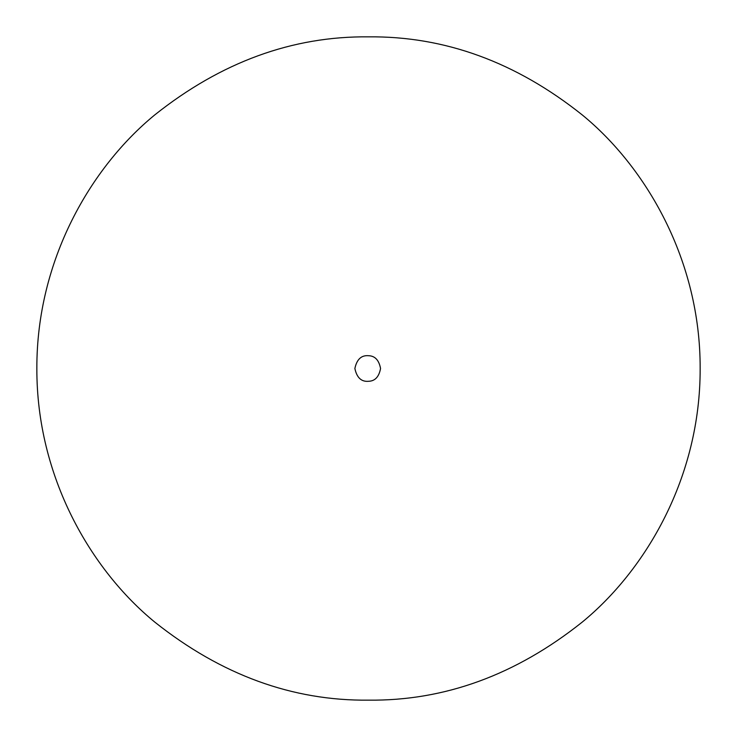 <?xml version="1.0" encoding="UTF-8"?>
<svg xmlns="http://www.w3.org/2000/svg" width="737" height="737" viewBox="0 0 737 737"><rect width="100%" height="100%" fill="white"/><g stroke="black" fill="none" stroke-linecap="round" stroke-linejoin="round"><path stroke-width="1.11" d="M368.5 700.15C444.651 700.961 515.872 674.954 582.166 622.157C645.649 570.198 700.491 477.383 700.15 368.5C700.519 259.848 645.695 166.82 582.341 115C516.047 62.12 444.77 36.076 368.5 36.85C292.386 36.067 221.128 62.092 154.742 114.926C91.038 167.106 36.546 259.885 36.85 368.5C36.555 477.207 91.158 570.097 154.871 622.175C221.293 674.963 292.506 700.951 368.5 700.15M380.55 368.5C378.993 376.837 375.004 381.103 368.564 381.287C361.388 381.932 356.819 377.676 354.875 368.5C356.809 359.343 361.37 355.077 368.564 355.713C374.995 355.897 378.993 360.163 380.55 368.5"/></g></svg>

